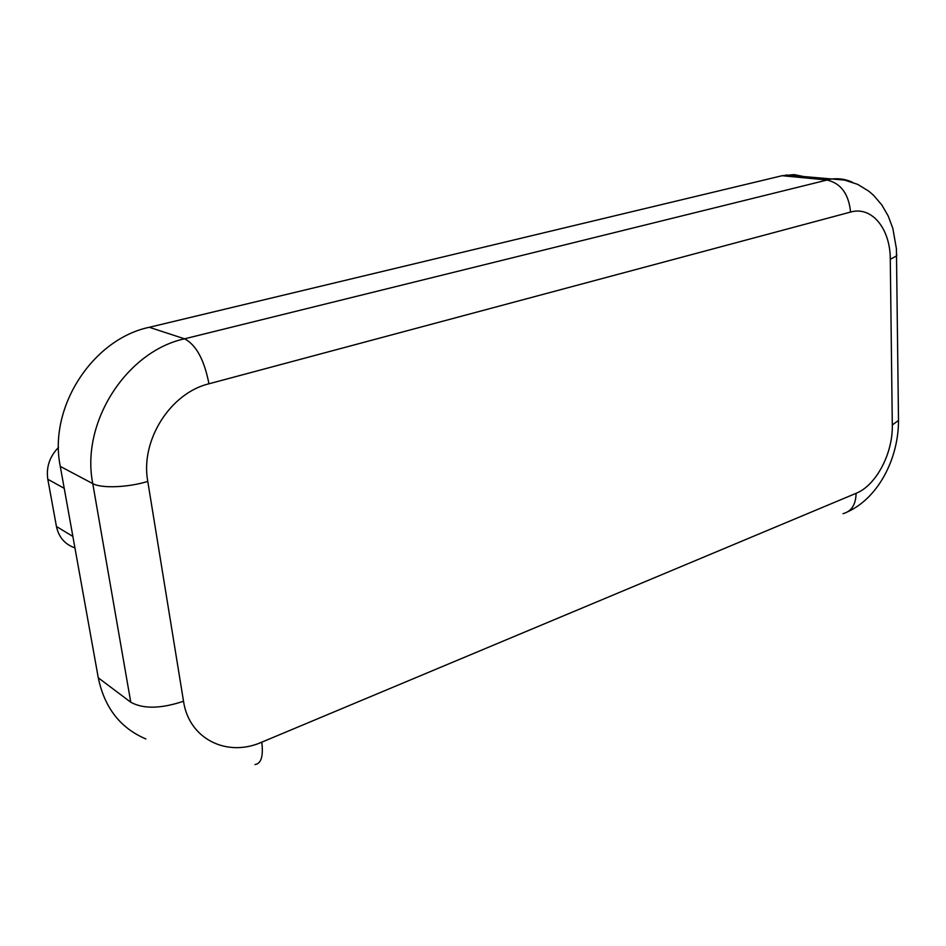 <?xml version="1.0" encoding="UTF-8"?>
<svg xmlns="http://www.w3.org/2000/svg" width="946" height="946" viewBox="0 0 946 946"><rect width="100%" height="100%" fill="white"/><g stroke="black" fill="none" stroke-linecap="round" stroke-linejoin="round"><path stroke-width="1.42" d="M804.857 176.796L794.179 174.608L782.153 175.708L149.279 327.292C92.826 338.987 48.104 407.348 60.284 466.402L98.289 677.833C104.533 707.774 120.402 728.148 145.885 738.956M74.923 547.876C64.943 544.411 58.782 537.281 56.441 526.496L47.808 479.244C46.047 467.241 49.618 456.622 58.51 447.387M852.334 182.188C845.44 179.054 838.132 178.061 830.422 179.208L184.553 338.822C126.729 351.203 80.516 422.46 92.767 483.619L130.773 702.228C143.331 709.122 160.915 708.802 183.524 701.246C188.975 739.157 227.194 757.651 261.782 742.172C263.473 756.244 261.202 763.706 254.959 764.557M261.782 742.172L856.095 493.315C855.834 504.644 851.471 511.431 843.016 513.666M60.284 466.402L92.767 483.619C101.305 488.55 128.029 487.521 147.777 481.431L183.524 701.246M130.773 702.228L98.289 677.833M856.095 493.315C876.173 485.393 893.012 453.323 892.303 424.99L890.281 259.322C890.375 228.826 871.916 205.826 850.572 212.07L208.96 383.792C204.277 359.835 196.141 344.841 184.553 338.822L149.279 327.292M850.572 212.07C848.728 193.812 840.769 183.11 826.721 179.965L782.153 175.708M47.808 479.244L64.222 488.337M56.441 526.496L72.877 536.441M208.96 383.792C170.375 392.957 140.114 440.517 147.777 481.431M892.303 424.99L898.499 420.426L898.475 418.321M890.281 259.322L896.713 255.846L896.69 254.32M785.842 174.986L844.542 180.095L857.679 184.352L868.877 191.246L873.631 195.361L881.814 204.939L888.223 216.031L892.847 228.4L896.418 248.751L898.499 420.426C898.653 456.788 879.626 496.875 848.042 511.632"/></g></svg>
